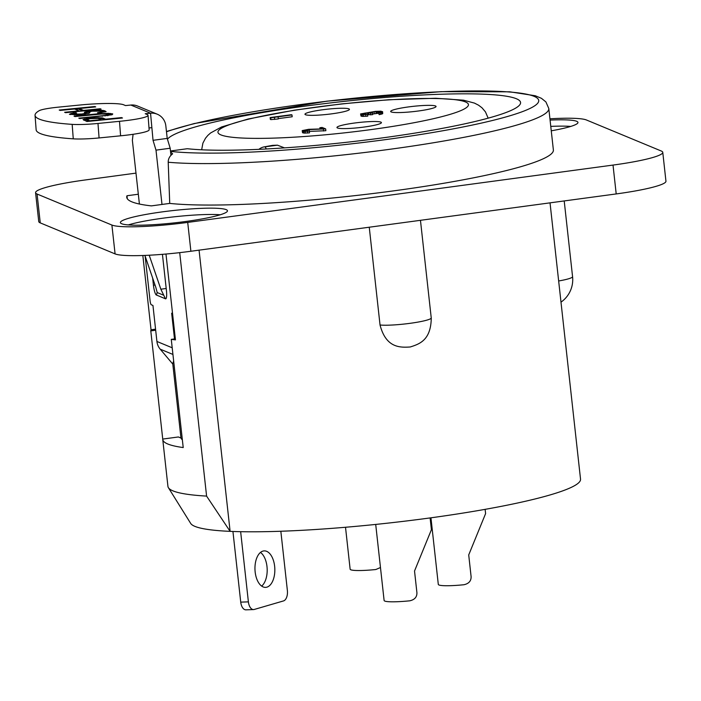 <?xml version="1.0" encoding="UTF-8"?>
<svg xmlns="http://www.w3.org/2000/svg" width="701" height="701" viewBox="0 0 701 701"><rect width="100%" height="100%" fill="white"/><g stroke="black" fill="none" stroke-linecap="round" stroke-linejoin="round"><path stroke-width="1.05" d="M155.561 329.155L151.039 329.768A214.585 24.666 173.7 0 0 150.794 330.881L155.683 330.224M165.979 254.034L175.46 339.889A214.585 24.666 173.7 0 1 171.272 339.372L175.338 338.82M182.365 439.825A196.324 22.563 173.7 0 1 181.042 438.072L178.361 436.968L162.737 439.071L150.794 330.881M180.963 438.046L172.735 363.486L173.664 361.024M172.937 354.443L160.205 349.168L172.805 364.099M160.205 349.168A14.607 14.204 -67.5 0 1 156.919 341.466L152.949 305.452L151.276 304.76A3.654 0.745 -97.7 0 1 150.084 300.825L145.16 256.224M168.214 162.238A205.454 23.615 173.7 0 0 399.167 147.999A205.454 23.615 173.7 0 0 548.795 108.497L553.378 149.97A205.454 23.615 173.7 0 1 400.735 189.892A205.454 23.615 173.7 0 1 169.73 203.404L168.214 162.238C168.161 158.917 169.642 156.113 172.639 153.834L170.597 152.029L170.956 155.28M142.838 255.497L151.039 329.768M138.316 194.23L126.977 195.754L127.302 198.751M157.234 114.193A14.607 14.204 112.5 0 0 150.549 113.203L145.212 113.728L147.175 114.552A36.522 3.934 -4.3 0 1 148.042 115.306A36.522 3.934 -4.3 0 1 119.494 121.326L97.982 123.455A25.569 2.76 -4.3 0 1 72.168 124.366A182.619 19.689 175.7 0 1 35.05 115.358A182.619 19.689 175.7 0 1 39.195 110.697A25.569 2.76 -4.3 0 1 58.595 107.13L80.116 105.001A36.522 3.934 -4.3 0 1 123.551 104.756L125.523 105.571L130.85 105.045A14.607 14.204 112.5 0 1 137.545 106.026L157.234 114.193A14.607 14.204 112.5 0 1 165.822 125.777L167.215 138.404L170.177 148.235L170.597 152.029M435.523 105.982A22.826 2.62 -6.3 0 0 410.751 106.631A22.826 2.62 -6.3 0 0 390.676 111.468A22.826 2.62 -6.3 0 0 391.219 111.95A22.826 2.62 -6.3 0 0 415.991 111.301A22.826 2.62 -6.3 0 0 436.057 106.456A22.826 2.62 -6.3 0 0 435.523 105.982M305.496 114.719A22.371 2.567 -6.3 0 0 329.768 114.088A22.371 2.567 -6.3 0 0 349.44 109.338A22.371 2.567 -6.3 0 0 348.914 108.865A22.371 2.567 -6.3 0 0 324.633 109.505A22.371 2.567 -6.3 0 0 304.97 114.245A22.371 2.567 -6.3 0 0 305.496 114.719M337.47 127.976A22.371 2.567 -6.3 0 0 361.751 127.345A22.371 2.567 -6.3 0 0 381.423 122.596A22.371 2.567 -6.3 0 0 380.888 122.123A22.371 2.567 -6.3 0 0 356.616 122.763A22.371 2.567 -6.3 0 0 336.944 127.503A22.371 2.567 -6.3 0 0 337.47 127.976M309.535 131.394L325.869 130.71L325.667 128.905L309.334 129.589L309.316 131.411M307.371 131.262L303.866 131.306L302.192 130.605L302.534 132.717L304.068 133.102L309.483 132.866L309.281 131.061L307.371 131.262L307.573 133.067M365.65 114.535L362.154 114.578L360.577 113.921L361.015 116.077L362.347 116.384L367.762 116.138L367.561 114.333L365.65 114.535L365.852 116.34M367.604 114.692L372.617 114.675L372.424 112.87L370.61 113.115L370.811 114.92M372.546 114.018L378.549 113.282M360.577 113.921L375.429 111.38L380.941 111.179L382.509 111.836L378.969 112.852L379.171 114.657L378.479 112.651L380.24 112.142M379.171 114.657L382.711 113.641L382.571 111.608M291.993 114.946L270.726 117.812L270.928 119.617L270.341 119.372L270.139 117.566L291.406 114.701L291.993 114.946L292.194 116.752L278.271 118.627M270.928 119.617L278.306 118.942L278.104 117.146M263.953 146.921L272.549 145.37A139.052 15.983 -6.3 0 0 277.438 145.168L284.518 147.876M258.949 149.331A10.953 10.953 0 0 1 263.953 146.93L272.549 145.37M323.406 129.212L323.608 131.017M309.334 129.589L307.327 129.755L307.459 130.947M307.327 129.755L306.425 129.878L306.547 130.956M306.425 129.878L305.268 130.141L305.347 130.85M305.268 130.141L304.655 130.386L305.093 130.815L309.281 131.061M305.172 131.341L305.364 133.146M303.866 131.306L304.068 133.102M302.727 131.078L302.928 132.883M302.333 130.912L302.534 132.717M302.192 130.605L308.65 129.308L322.618 128.888L319.858 127.74L319.998 128.949M319.858 127.74L322.127 127.433L325.667 128.905M382.509 111.836L382.711 113.641M382.001 112.116L382.203 113.921M381.388 112.362L381.589 114.167M380.231 112.624L380.433 114.429M378.969 112.852L378.479 112.651M380.214 111.871L379.618 111.625L379.705 112.362M379.618 111.625L378.671 111.485L378.794 112.581M378.671 111.485L378.023 111.468L378.225 113.264M378.023 111.468L376.928 111.503L377.12 113.308M376.928 111.503L375.92 111.59L376.122 113.387M375.92 111.59L374.115 111.827L374.308 113.632M374.115 111.827L372.494 112.16L372.695 113.956M372.494 112.16L371.889 112.397L372.424 112.87M370.61 113.115L370.417 114.754M370.216 112.949L368.717 112.826L368.919 114.631M368.717 112.826L367.622 112.87L367.815 114.675M367.622 112.87L365.615 113.027L365.747 114.219M365.615 113.027L364.704 113.15L364.827 114.237M364.704 113.15L363.547 113.413L363.626 114.132M363.547 113.413L362.934 113.658L363.372 114.088L367.561 114.333M363.451 114.622L363.653 116.419M362.154 114.578L362.347 116.384M361.006 114.351L361.208 116.156M360.813 114.272L361.015 116.077M274.485 117.628L274.687 119.433M270.726 117.812L270.139 117.566M179.71 252.64L206.593 496.098A214.585 24.666 173.7 0 1 168.406 487.694L190.698 523.437A196.324 22.563 -6.3 0 0 230.112 531.358L199.066 250.152M550.031 202.852L580.533 479.151A196.324 22.563 173.7 0 1 448.938 515.244A196.324 22.563 173.7 0 1 230.112 531.358L206.593 496.098M168.406 487.694A214.585 24.666 173.7 0 1 167.933 486.371L162.755 439.492A214.585 24.666 173.7 0 1 162.737 439.071M369.252 227.212L380.038 324.992C386.049 348.178 400.271 347.608 410.243 346.977C419.242 344.095 430.949 340.423 431.255 318.088L420.46 220.316M135.985 173.121L85.312 179.955A63.922 7.352 -6.3 0 0 35.567 192.679L38.748 221.534A63.922 7.352 -6.3 0 0 40.255 222.883L115.087 253.902A63.922 7.352 -6.3 0 0 190.891 251.256L616.205 193.932A63.922 7.352 -6.3 0 0 665.95 181.2L662.769 152.354A63.922 7.352 -6.3 0 0 661.253 151.004L586.43 119.985A63.922 7.352 -6.3 0 0 549.934 118.793M35.567 192.679A63.922 7.352 -6.3 0 0 37.074 194.028L111.897 225.047A63.922 7.352 -6.3 0 0 187.71 222.401L613.016 165.077A63.922 7.352 -6.3 0 0 662.769 152.354M126.977 195.754A214.585 24.666 -6.3 0 0 126.741 197.296A214.585 24.666 -6.3 0 0 151.39 205.884L169.73 203.404M121.65 223.733A53.872 6.195 -6.3 0 0 180.104 222.208A53.872 6.195 -6.3 0 0 227.475 210.773A53.872 6.195 -6.3 0 0 226.204 209.643A53.872 6.195 -6.3 0 0 167.741 211.176A53.872 6.195 -6.3 0 0 120.379 222.603A53.872 6.195 -6.3 0 0 121.65 223.733M551.258 130.815A53.872 6.195 -6.3 0 0 577.957 122.438A53.872 6.195 -6.3 0 0 576.686 121.299A53.872 6.195 -6.3 0 0 550.075 120.081M171.272 339.372L183.215 447.562A214.585 24.666 173.7 0 1 162.755 439.492M170.483 150.987L187.307 148.717A178.054 20.469 173.7 0 0 387.495 137.194A178.054 20.469 173.7 0 0 520.571 102.486A178.054 20.469 173.7 0 0 351.175 100.629A178.054 20.469 173.7 0 0 167.451 139.192M220.254 214.769A53.872 6.195 -6.3 0 0 128.292 224.925M570.728 126.425A53.872 6.195 -6.3 0 0 550.776 126.39M430.116 517.925L431.413 529.684L414.528 571.017L416.911 592.652C417.069 596.98 414.694 599.705 409.787 600.81A27.392 3.146 173.7 0 1 384.113 600.485L375.71 524.427M380.468 567.521L375.815 569.527A27.392 3.146 173.7 0 1 350.141 569.203L345.514 527.266M485.127 509.347L485.6 513.596L468.715 554.929L471.098 576.572C471.256 580.901 468.881 583.618 463.974 584.73A27.392 3.146 173.7 0 1 438.3 584.397L430.949 517.811M240.645 531.691L248.391 601.861A9.131 4.968 88 0 0 253.587 609.572L245.928 609.835A9.131 4.968 -92 0 1 240.732 602.133L232.934 531.472M261.657 586.106A18.261 9.937 88 0 0 267.169 569.054A18.261 9.937 88 0 0 260.483 552.423M266.888 587.158A18.261 9.937 88 0 0 274.757 567.53A18.261 9.937 88 0 0 264.259 550.881A18.261 9.937 88 0 0 262.91 551.1A18.261 9.937 88 0 0 255.041 570.728A18.261 9.937 88 0 0 265.53 587.377A18.261 9.937 88 0 0 266.888 587.158M253.587 609.572A9.131 4.968 88 0 0 254.261 609.458L283.493 600.932A9.131 4.968 88 0 0 287.375 590.487L280.838 531.253M162.43 254.332L166.435 290.617A9.131 1.858 82.3 0 1 165.681 298.845A9.131 1.858 82.3 0 1 165.462 298.81L160.853 289.206L149.208 255.217M172.551 313.584L171.657 313.207L174.496 338.933M133.085 134.294L132.366 140.349L139.403 204.026M130.85 105.045L150.549 113.203L153.037 140.314L155.999 150.145L161.992 204.447M144.888 255.418L155.736 287.077L157.208 292.554L156.402 295.06A9.131 1.858 82.3 0 1 153.44 285.228L152.652 278.078M156.63 295.095L165.462 298.81M170.177 148.235L155.999 150.145M153.037 140.314L167.215 138.404M151.644 127.687L148.998 127.95M98.07 118.373L101.093 119.626L89.746 120.747L86.722 119.494L90.306 118.644L98.07 118.373M89.351 118.25L83.06 119.529L86.915 121.518L122.482 118.005L121.527 117.602L105.632 119.179L102.767 117.987L98.315 117.689L89.351 118.25L89.395 118.776M97.483 113.851L74.026 116.173L74.981 116.568L101.619 114.018L107.595 114.158L108.112 114.762L105.124 115.463L78.801 118.154L79.756 118.548L111.932 114.798L112.773 113.974L108.427 113.343L97.483 113.851L97.518 114.342M76.619 112.975L73.552 112.87L69.408 114.254L77.408 114.859L88.878 113.396L89.877 112.642L89.045 111.906L92.033 111.205L100.269 111.126L101.426 111.994L97.518 112.703L98.473 113.098L106.123 111.608L103.257 110.425L97.448 110.346L87.607 111.319L84.348 112.291L85.058 113.369L81.912 114L74.744 114.14L74.069 113.474L76.619 112.975M100.19 108.76L83.55 110.407L79.09 108.559L95.739 106.911L94.784 106.517L59.226 110.031L60.181 110.434L74.551 109.005L79.011 110.854L64.632 112.283L65.587 112.677L101.146 109.163L100.19 108.76L100.234 109.251M87.239 118.539L87.292 119.152M92.374 117.952L92.418 118.443M94.81 117.794L94.845 118.276M98.315 117.689L98.368 118.495M101.216 117.733L101.286 118.635L98.631 118.6M102.767 117.987L102.837 118.89L101.286 118.635M105.632 119.179L105.676 119.661M104.878 119.74L102.837 118.89M121.527 117.602L121.562 118.092M84.69 119.039L84.76 119.941L83.813 120.23M86.731 119.564L84.76 119.941M88.992 121.308L86.793 120.397L86.722 119.494M112.256 114.64L107.823 114.254M108.226 114.421L108.217 115.569M74.429 114.885L73.789 113.746L70.126 114.552M85.338 113.089L85.285 114.114M89.009 112.011L84.961 112.94M105.509 111.845L100.497 111.222M101.549 111.652L101.566 112.695M89.202 113.238L88.922 112.248M79.125 108.979L75.375 109.347M82.797 110.977L79.16 109.47L79.09 108.559M101.093 119.626L101.137 120.108M89.746 120.747L89.781 121.229M101.426 113.544L101.461 114.026M104.764 113.378L104.808 113.939M108.427 113.343L108.497 114.245M110.583 113.457L110.653 114.359M112.134 113.711L112.204 114.614M102.258 115.831L102.293 116.322M105.124 115.463L105.159 115.989M107.078 115.113L107.122 115.744M108.112 114.762L108.173 115.577M75.664 112.581L75.708 113.115M74.744 114.14L74.805 114.885M75.98 114.263L76.023 114.868M77.969 114.307L78.013 114.815M80.396 114.149L80.44 114.631M81.912 114L81.947 114.491M84.024 113.711L84.067 114.272M85.058 113.369L85.119 114.132M85.224 111.88L85.285 112.782M87.607 111.319L87.678 112.221M90.315 110.881L90.368 111.512M94.1 110.513L94.136 110.995M97.448 110.346L97.492 110.898M101.11 110.311L101.181 111.214M103.257 110.425L103.327 111.328M104.808 110.679L104.878 111.582M99.63 112.414L99.673 112.949M101.426 111.994L101.479 112.712M71.003 113.369L71.073 114.272M73.552 112.87L73.623 113.772M83.55 110.407L83.585 110.898M79.011 110.854L79.047 111.345M94.784 106.517L94.819 107.008M148.042 115.306L149.138 129.79A36.522 3.934 175.7 0 1 120.59 135.81L99.078 137.939A25.569 2.76 175.7 0 1 73.263 138.842A182.619 19.689 175.7 0 1 36.145 129.843L35.05 115.358M170.518 151.372A196.324 22.563 -6.3 0 0 469.214 125.716A196.324 22.563 -6.3 0 0 462.064 91.086A196.324 22.563 -6.3 0 0 166.479 131.788M465.473 101.943A126.014 14.484 173.7 0 1 370.365 129.685A126.014 14.484 173.7 0 1 220.92 134.899A126.014 14.484 173.7 0 1 316.02 107.157A126.014 14.484 173.7 0 1 465.473 101.943M266.257 148.971A10.953 2.226 82.3 0 0 264.847 146.859L277.438 145.168M190.891 251.256L187.71 222.401M115.087 253.902L111.897 225.047M40.255 222.883L37.074 194.028M616.205 193.932L613.016 165.077M558.653 280.978A27.392 3.146 -6.3 0 0 572.568 276.658L564.209 200.942M380.038 324.992A27.392 3.146 -6.3 0 0 409.971 323.336A27.392 3.146 -6.3 0 0 431.255 318.088M248.391 601.861L240.732 602.133M172.201 347.792L156.919 341.466M153.44 285.228L155.026 285.009M166.198 288.479L160.853 289.206M157.208 292.554L163.263 295.06M97.982 123.455L99.078 137.939M72.168 124.366L73.263 138.842M119.494 121.326L120.59 135.81M548.795 108.497L545.904 101.925L541.435 98.315L535.275 95.748L509.706 91.805L441.078 91.665L326.938 101.163L194.186 123.551L166.444 131.481M488.159 118.162L485.442 111.862L481.964 107.77L478.546 105.194L474.454 103.1L463.501 100.19L435.777 98.263L388.836 99.744L341.799 103.879L294.183 110.206L248.172 119.004L221.577 126.96L210.598 132.962L207.882 135.372L205.507 138.211L202.913 143.109L201.66 149.795M560.993 302.149A27.392 27.392 0 0 0 572.568 276.658"/></g></svg>
